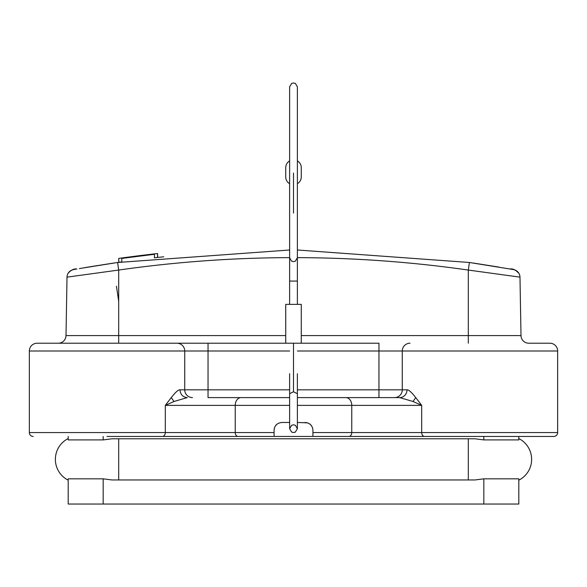 <?xml version="1.0" encoding="UTF-8"?>
<svg xmlns="http://www.w3.org/2000/svg" width="587" height="587" viewBox="0 0 587 587"><rect width="100%" height="100%" fill="white"/><g stroke="black" fill="none" stroke-linecap="round" stroke-linejoin="round"><path stroke-width="0.88" d="M151.637 254.208L157.58 253.54L157.463 257.458A1243.061 1243.061 0 0 0 154.432 257.796L163.758 256.783L154.432 257.796L154.432 254.303L132.647 256.945M154.432 254.303L121.803 258.412L154.432 254.303A1243.061 1243.061 0 0 0 121.803 258.412L121.803 261.89M118.691 343.219L118.691 270.057L117.598 262.499L289.618 249.996M297.382 249.996L469.409 262.484L297.382 249.996M511.504 269.257L469.409 262.484L468.309 270.057A1235.077 1234.887 0 0 0 297.382 257.634M474.083 263.167L498.906 267.085M117.591 262.484L79.392 268.575M84.403 267.701L112.931 263.167M151.593 254.208L157.617 253.533L157.492 257.458M112.477 263.247L121.803 261.905L112.477 263.247M151.563 254.626L151.563 254.215L141.071 255.462L141.071 255.881M141.071 255.462A1246.942 1246.942 0 0 0 135.164 256.203L135.164 256.622M157.463 253.547A1246.942 1246.942 0 0 0 151.563 254.215L145.591 254.912M118.845 262.323L118.735 258.412L123.182 257.796L119.19 258.346M124.525 257.612L138.363 255.8M124.723 257.583A1246.942 1246.942 0 0 0 124.671 257.59L124.671 258.016M124.671 257.59A1246.942 1246.942 0 0 0 118.845 258.397M146.009 254.861L151.754 254.193M289.618 257.634A1235.077 1234.887 0 0 0 118.691 270.057L67.013 277.145L66.001 335.588L67.021 277.137A7.77 7.77 0 0 1 73.412 269.631A7.77 7.77 0 0 0 68.07 273.373C70.873 270.086 73.801 268.619 76.868 268.978L75.635 269.198M514.065 269.763L515.804 270.424L518.93 273.373A7.77 7.77 0 0 1 519.979 277.145L520.999 335.588L519.987 277.145L468.309 270.057L468.309 343.219M500.351 335.588L520.999 335.588A7.77 7.77 0 0 0 528.77 343.219A7.77 7.77 0 0 1 520.999 335.588A7.77 7.77 0 0 0 528.77 343.219L549.88 343.219A7.77 7.77 0 0 1 557.65 350.989A7.77 7.77 0 0 0 549.88 343.219A7.77 7.77 0 0 1 557.65 350.989L557.65 432.568A3.882 3.882 0 0 1 553.768 436.449L107.039 436.449M37.12 343.219A7.77 7.77 0 0 0 29.35 350.989A7.77 7.77 0 0 1 37.12 343.219L301.27 343.219L301.27 304.374L285.73 304.374L285.73 343.219M297.382 350.989L378.96 350.989L378.96 343.219L301.27 343.219M67.806 343.219L208.04 343.219L208.04 350.989L289.618 350.989M58.23 343.219A7.77 7.77 0 0 0 66.001 335.588A7.77 7.77 0 0 1 58.23 343.219A7.77 7.77 0 0 0 66.001 335.588L86.649 335.588M518.93 273.373A7.77 7.77 0 0 0 513.588 269.631A7.77 7.77 0 0 1 518.923 273.359M553.768 436.449A3.882 3.882 0 0 0 557.65 432.568A3.882 3.882 0 0 1 553.768 436.449L518.805 436.449L518.805 439.905L483.827 439.905L474.964 438.783L112.036 438.783L103.173 439.905L68.195 439.905L68.195 436.449M131.899 436.449L162.394 436.449A3.882 2.913 90 0 0 165.307 432.568L29.35 432.568A3.882 3.882 0 0 0 33.232 436.449M289.618 389.834L184.729 389.834A7.77 7.77 0 0 0 192.499 397.604A7.77 7.77 0 0 1 184.729 389.834L179.989 389.834C180.422 394.559 182.85 397.142 187.282 397.604L173.979 401.493L165.307 405.375L235.233 405.375L235.233 432.568A3.882 2.913 90 0 0 238.146 436.449L274.078 436.449L274.078 430.234C274.496 425.56 277.086 422.97 281.848 422.464L289.618 422.464L289.618 428.686L289.618 393.723L293.5 391.778L297.382 393.723L297.382 428.686L295.32 432.113L293.5 432.568L291.629 432.083L289.618 428.686L291.629 425.282L293.5 424.797L295.371 425.282L297.382 428.686L297.382 422.464L307.588 422.86M312.922 436.449L348.854 436.449A3.882 2.913 90 0 0 351.767 432.568L312.922 432.568L312.922 436.449L312.922 430.234C312.504 425.56 309.914 422.97 305.152 422.464M557.65 432.568L421.693 432.568A3.882 2.913 90 0 0 424.606 436.449L454.712 436.449M410.034 343.219A7.77 7.77 0 0 0 402.271 350.989L402.271 389.834A7.77 7.77 0 0 1 394.501 397.604A7.77 7.77 0 0 0 402.271 389.834L297.382 389.834M407.011 389.834C408.559 389.541 411.465 392.131 415.735 397.604L413.021 401.493L399.718 397.604A7.77 7.293 90 0 0 407.011 389.834L402.271 389.834M297.382 405.375L351.767 405.375L351.767 432.568L421.693 432.568L421.693 405.375L415.735 397.604M309.767 423.983L311.455 425.692M312.563 427.908L312.71 428.444M289.618 304.374L289.618 281.07L297.382 281.07L297.382 304.374M289.618 160.911A7.77 7.77 0 0 0 285.73 167.64L285.73 176.966A7.77 7.77 0 0 0 289.618 183.694M297.382 183.694A7.77 7.77 0 0 0 301.27 176.966L301.27 167.64A7.77 7.77 0 0 0 297.382 160.911M289.618 405.375L235.233 405.375A7.77 5.826 -90 0 1 241.059 397.604L289.618 397.604M297.382 397.604L399.718 397.604M184.729 389.834L184.729 350.989L208.04 350.989L208.04 397.604L274.078 397.604M312.922 397.604L378.96 397.604L378.96 350.989L557.65 350.989M173.979 401.493L171.265 397.604L165.307 405.375L165.307 432.568L274.078 432.568L274.078 436.449M179.989 389.834C178.441 389.541 175.535 392.131 171.265 397.604M184.729 350.989A7.77 7.77 0 0 0 176.966 343.219A7.77 7.77 0 0 1 184.729 350.989L29.35 350.989L29.35 432.568M274.327 428.29L274.43 427.916M275.545 425.692L277.24 423.983M345.941 397.604A7.77 5.826 -90 0 1 351.767 405.375L421.693 405.375L413.021 401.493M67.762 479.961A23.304 23.304 0 0 1 55.376 459.372A23.304 23.304 0 0 0 67.762 479.961L68.195 479.961M103.173 478.838L68.195 478.838L68.195 504.042L483.827 504.042L483.827 478.838L474.964 479.961L112.036 479.961L103.173 478.838L103.173 504.042M103.173 436.449L103.173 439.905M55.376 459.372A23.304 23.304 0 0 1 67.762 438.783L68.195 438.783M483.827 436.449L483.827 439.905M483.827 504.042L518.805 504.042L518.805 478.838L483.827 478.838M531.624 459.372A23.304 23.304 0 0 0 519.238 438.783A23.304 23.304 0 0 1 519.238 479.961L518.805 479.961M518.805 438.783L519.238 438.783M528.77 343.219A7.77 7.77 0 0 1 520.999 335.588L301.27 335.588M285.73 335.588L66.001 335.588M293.5 391.778L293.5 343.219L293.5 391.778M293.5 173.077L293.5 213.088M118.691 479.961L118.691 438.783M468.309 438.783L468.309 479.961M116.439 286.221L118.691 301.322M118.735 262.338L118.735 258.412M157.617 257.444L157.617 253.533M113.042 263.152L89.488 266.865M518.937 273.381C515.702 269.939 512.774 268.472 510.154 268.978L513.053 269.528M497.593 266.872L473.438 263.071M473.958 263.152L480.914 264.231M71.181 270.431L72.472 269.895M72.935 269.763L73.338 269.66M73.698 269.58L75.363 269.25M89.407 266.872L113.562 263.071M289.618 373.743L289.618 393.723M297.382 393.723L297.382 373.743M289.618 229.796L289.618 281.07M297.382 229.796L297.382 281.07M297.382 142.054L297.382 164.617M289.618 257.759L291.526 261.105L293.5 261.648L295.32 261.193L297.382 257.759L297.382 86.839L295.371 83.435L293.5 82.958L291.68 83.405L289.618 86.839L289.618 257.759M297.382 199.264L297.382 178.91"/></g></svg>
